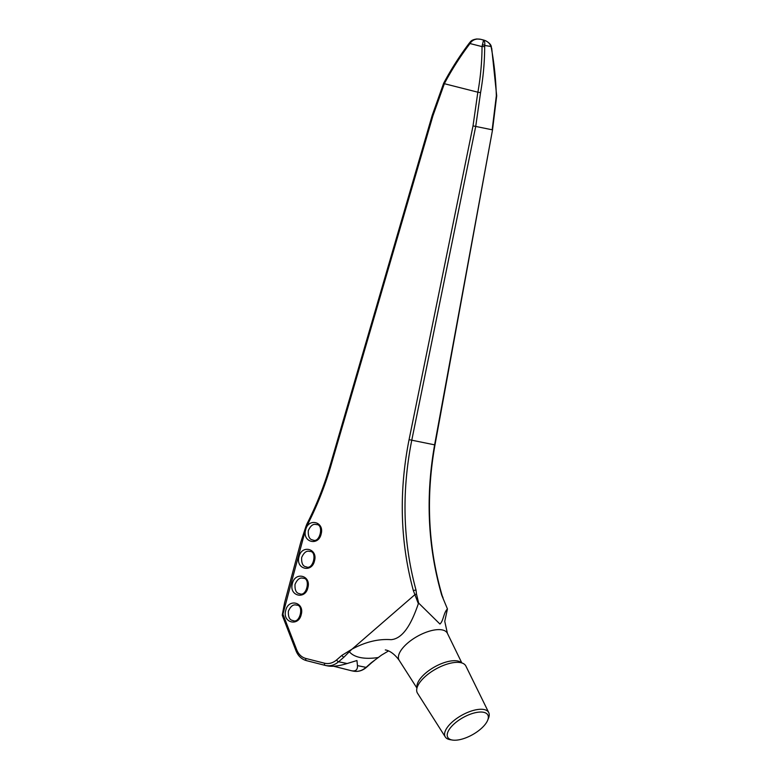<?xml version="1.0" encoding="UTF-8"?>
<svg xmlns="http://www.w3.org/2000/svg" width="779" height="779" viewBox="0 0 779 779"><rect width="100%" height="100%" fill="white"/><g stroke="black" fill="none" stroke-linecap="round" stroke-linejoin="round"><path stroke-width="1.17" d="M473.019 125.886L492.162 129.791L496.33 95.836C495.911 79.789 494.266 63.888 491.374 48.152L491.023 46.73C489.942 43.342 487.362 41.083 483.282 39.963C484.45 40.498 484.947 42.329 484.762 45.464L484.674 46.789C484.635 61.931 483.262 77.209 480.565 92.633L475.716 126.451L411.77 440.213C401.516 491.919 402.928 541.843 415.986 589.976L416.483 593.997L414.895 594.659L413.347 590.57C400.172 542.057 398.751 491.753 409.072 439.648L473.019 125.886L477.839 92.195L444.371 83.704L432.949 115.72L330.987 465.482C324.677 487.07 316.391 507.684 306.137 527.334L282.933 614.154L296.731 649.842C298.61 654.409 301.639 657.281 305.816 658.459L324.57 663.211C328.806 664.175 332.808 663.085 336.586 659.959L341.903 655.363L352.059 649.131C365.439 641.906 378.428 638.751 391.029 639.666C404.953 638.644 413.269 618.36 418.352 603.696L414.895 594.659L352.059 649.131M418.352 603.696L418.674 603.102L439.931 624.028C443.563 620.882 443.543 612.625 447.448 608.954L444.751 621.34L447.409 633.337A27.645 11.792 -29.3 0 0 417.398 636.316A27.645 11.792 -29.3 0 0 399.208 660.368C392.197 650.621 385.624 649.988 385.702 650.007L385.313 649.939M388.517 650.932L381.515 655.12L371.262 662.754A1.977 0.808 48.4 0 0 371.7 662.676L374.407 660.495M341.903 655.363A1.977 0.769 49.2 0 0 343.899 657.184L351.641 649.443M416.483 593.997L418.674 603.102M447.448 608.954L441.732 595.214C427.798 546.897 425.422 496.778 434.614 444.858L492.532 129.85L434.984 444.916L409.072 439.648M441.732 595.214L442.102 595.438C428.099 547.092 425.733 496.924 434.984 444.916M343.899 657.184L338.583 661.78C334.61 665.1 330.364 666.357 325.846 665.539L327.764 665.928C332.594 666.805 339.069 666.006 347.181 663.523L356.948 660.524L357.464 665.617C357.697 669.794 355.721 671.508 351.524 670.758L333.626 666.24M352.838 671.011L353.442 671.147C357.951 671.965 362.157 670.7 366.062 667.369L371.262 662.754M324.57 663.211A1.977 1.159 104.2 0 0 325.213 665.393L325.846 665.539L325.213 665.393A1.977 1.159 104.2 0 0 325.242 665.402L306.459 660.631A1.977 1.159 104.2 0 0 306.488 660.641L325.174 665.383M282.339 614.602C282.232 615.926 282.426 615.78 282.933 614.154C282.426 615.78 282.232 615.926 282.339 614.602L284.578 602.771L300.811 542.077L305.806 526.867C306.897 523.722 307.014 523.878 306.137 527.334C307.014 523.878 306.897 523.722 305.806 526.867M477.839 92.195L477.887 92.204C480.594 76.868 481.977 61.668 482.035 46.604L483.545 40.021L480.672 39.301C476.699 38.551 473.505 39.466 471.1 42.047L469.99 43.546C460.408 56.195 451.859 69.574 444.332 83.684L444.371 83.704M483.545 40.021L484.879 40.459M305.621 530.022C308.202 517.538 324.677 521.716 321.152 533.956C318.562 546.439 302.096 542.262 305.621 530.022M298.98 556.868C301.57 544.385 318.036 548.562 314.512 560.802C311.921 573.286 295.455 569.108 298.98 556.868M292.349 583.714C294.929 571.231 311.405 575.408 307.88 587.648C305.29 600.132 288.824 595.954 292.349 583.714M285.708 610.561C288.298 598.077 304.764 602.255 301.239 614.495C298.649 626.978 282.183 622.801 285.708 610.561M413.347 590.57L415.986 589.976M491.374 48.152L491.306 46.536L484.762 45.464A1.977 0.964 -172.1 0 0 482.298 44.89M484.674 46.789A1.977 0.652 -179.8 0 0 482.035 46.604L469.99 43.546L469.455 42.913L470.545 41.638L471.1 42.047M477.887 92.204L480.565 92.633M288.386 611.213C288.094 617.017 289.603 620.113 292.923 620.512C300.042 624.193 304.336 604.66 296.517 605.127L296.273 605.069C293.225 604.202 290.596 606.247 288.386 611.213M295.027 584.367C294.725 590.17 296.244 593.267 299.564 593.666C306.673 597.347 310.967 577.814 303.148 578.281L302.904 578.222C299.857 577.356 297.227 579.401 295.027 584.367M301.658 557.521C301.366 563.324 302.875 566.421 306.196 566.82C313.314 570.501 317.608 550.967 309.789 551.435L309.545 551.376C306.498 550.51 303.868 552.554 301.658 557.521M308.299 530.674C307.997 536.478 309.516 539.574 312.837 539.974C319.945 543.654 324.239 524.121 316.42 524.588L316.186 524.53C313.129 523.663 310.5 525.708 308.299 530.674M451.966 739.972A22.932 9.776 -29.3 0 1 463.31 717.43A22.932 9.776 -29.3 0 1 487.673 720.263A22.932 9.776 -29.3 0 1 472.561 734.665A22.932 9.776 -29.3 0 1 452.395 740.05A22.932 9.776 -29.3 0 1 451.966 739.972M452.395 740.05L450.194 739.69A24.909 10.624 -29.3 0 1 449.736 739.602A24.909 10.624 -29.3 0 1 445.306 736.973A24.909 10.624 -29.3 0 1 461.704 715.307A24.909 10.624 -29.3 0 1 488.745 712.61A24.909 10.624 -29.3 0 1 488.511 718.199L487.673 720.263M445.306 736.973L417.505 693.203A27.742 11.831 -29.3 0 1 425.1 676.639A27.742 11.831 -29.3 0 1 447.789 663.912A27.742 11.831 -29.3 0 1 465.881 666.064L488.745 712.61M483.282 39.963L485.736 40.79C489.008 42.602 490.867 44.52 491.306 46.536M480.672 39.301L476.865 38.969C473.642 39.427 471.538 40.323 470.545 41.638M357.464 665.617L366.062 667.369A1.977 0.808 48.4 0 0 366.5 667.282L366.5 667.282C362.527 670.709 358.174 671.995 353.442 671.147L351.524 670.758M336.586 659.959A1.977 0.769 49.2 0 0 338.583 661.78L347.181 663.523M378.419 657.495A67.091 28.609 -29.3 0 1 360.346 657.554A67.091 28.609 -29.3 0 1 349.196 651.546M283.264 615.079A1.977 0.75 158.8 0 0 282.543 616.053L282.339 615.498M296.731 649.842A1.977 0.75 158.8 0 0 296.02 650.825L282.543 616.053M305.816 658.459A1.977 1.159 104.2 0 0 306.459 660.631C301.59 659.258 298.114 655.986 296.02 650.825M306.751 524.286C316.391 505.474 324.21 485.775 330.218 465.199L330.987 465.482M330.218 465.199L432.179 115.438L432.949 115.72M417.057 687.75A25.658 10.945 -29.3 0 1 434.575 666.931A25.658 10.945 -29.3 0 1 461.46 662.832M469.455 42.913C459.814 55.64 451.216 69.088 443.65 83.256L432.179 115.438M366.5 667.282L371.7 662.676M443.076 597.96L442.092 595.429M491.705 48.162L496.69 95.856L492.523 129.85M424.565 677.126L425.1 676.639M461.83 662.948L447.409 633.337M416.95 688.12L399.208 660.368"/></g></svg>
